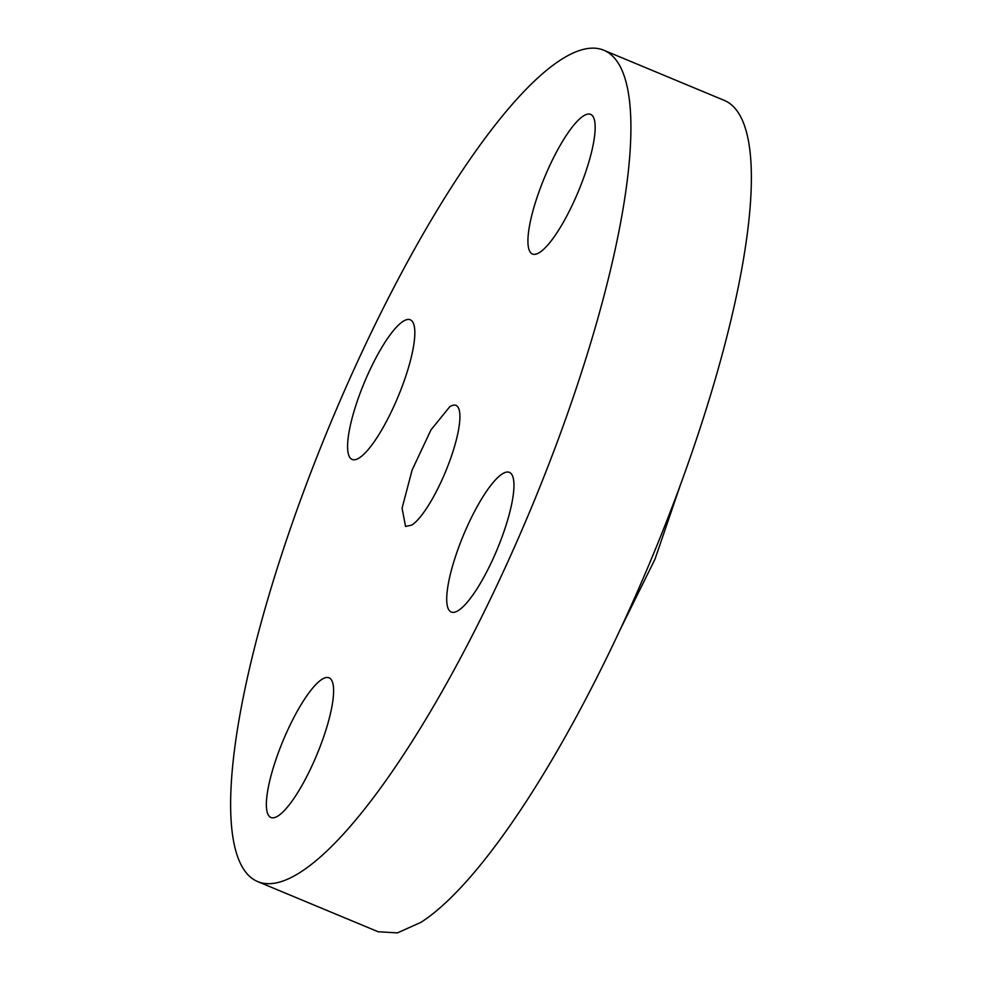 <?xml version="1.0" encoding="UTF-8"?>
<svg xmlns="http://www.w3.org/2000/svg" width="982" height="982" viewBox="0 0 982 982"><rect width="100%" height="100%" fill="white"/><g stroke="black" fill="none" stroke-linecap="round" stroke-linejoin="round"><path stroke-width="1.47" d="M411.802 525.075A65.561 15.859 -67.4 0 0 449.425 461.81A65.561 15.859 -67.4 0 0 455.967 405.394A65.561 15.859 -67.4 0 0 449.731 406.769L430.975 429.895L412.121 470.034L402.068 508.222L405.566 526.438L411.802 525.075M561.029 59.681A450.272 108.928 -67.4 0 0 302.689 494.13A450.272 108.928 -67.4 0 0 257.689 881.591A450.272 108.928 -67.4 0 0 300.517 872.163A450.272 108.928 -67.4 0 0 558.856 437.714A450.272 108.928 -67.4 0 0 603.856 50.254A450.272 108.928 -67.4 0 0 561.029 59.681M505.865 525.836A75.651 18.302 -67.4 0 0 509.413 472.379A75.651 18.302 -67.4 0 0 454.801 558.598A75.651 18.302 -67.4 0 0 451.254 612.044A75.651 18.302 -67.4 0 0 505.865 525.836M539.67 252.435A75.651 18.302 -67.4 0 0 583.062 179.448A75.651 18.302 -67.4 0 0 590.624 114.354A75.651 18.302 -67.4 0 0 583.431 115.937A75.651 18.302 -67.4 0 0 540.026 188.925A75.651 18.302 -67.4 0 0 532.465 254.019A75.651 18.302 -67.4 0 0 539.67 252.435M406.744 373.246A75.651 18.302 -67.4 0 0 410.28 319.788A75.651 18.302 -67.4 0 0 355.668 406.008A75.651 18.302 -67.4 0 0 352.133 459.453A75.651 18.302 -67.4 0 0 406.744 373.246M321.875 679.409A75.651 18.302 -67.4 0 0 278.471 752.396A75.651 18.302 -67.4 0 0 270.909 817.49A75.651 18.302 -67.4 0 0 278.115 815.907A75.651 18.302 -67.4 0 0 321.507 742.92A75.651 18.302 -67.4 0 0 329.068 677.826A75.651 18.302 -67.4 0 0 321.875 679.409M257.689 881.591L378.144 931.746L397.391 932.9L420.971 922.319A450.272 108.928 -67.4 0 0 679.311 487.87A450.272 108.928 -67.4 0 0 724.311 100.409L603.856 50.254M619.838 630.297L654.957 559.274L680.624 484.31"/></g></svg>
